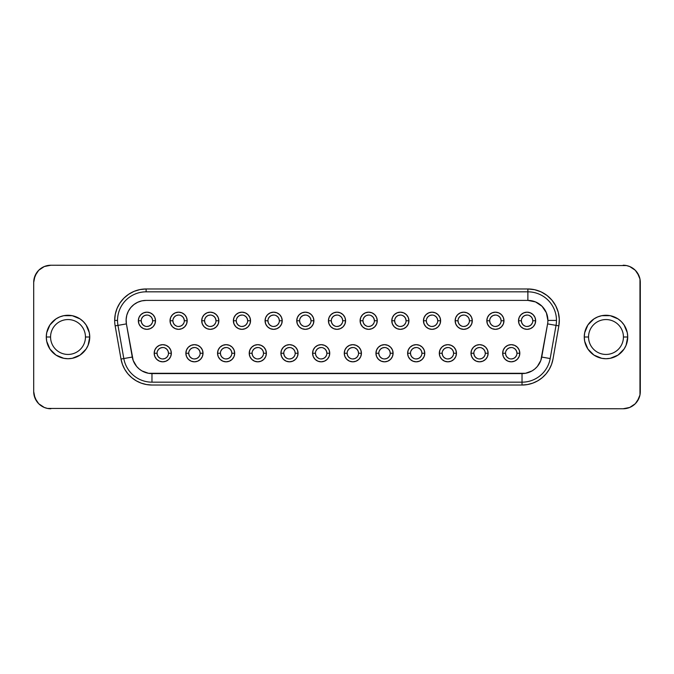 <?xml version="1.0" encoding="UTF-8"?>
<svg xmlns="http://www.w3.org/2000/svg" width="674" height="674" viewBox="0 0 674 674"><rect width="100%" height="100%" fill="white"/><g stroke="black" fill="none" stroke-linecap="round" stroke-linejoin="round"><path stroke-width="1.01" d="M588.545 337A17.44 17.44 0 0 1 605.993 319.56A17.44 17.44 0 0 1 623.433 337L627.721 337A21.728 21.728 0 0 0 605.993 315.272A21.728 21.728 0 0 0 584.257 337L588.545 337A17.44 17.44 0 0 1 605.993 319.56A17.44 17.44 0 0 1 623.433 337A17.44 17.44 0 0 1 605.993 354.44A17.44 17.44 0 0 1 588.545 337L584.257 337L584.678 341.238L587.922 349.073L593.92 355.072L601.747 358.315L605.993 358.728L610.231 358.315L618.066 355.072L624.057 349.073L626.062 345.315L627.721 337L627.3 332.762L624.057 324.927L621.352 321.633L618.066 318.928L610.231 315.685L601.747 315.685L597.678 316.923L593.92 318.928L587.922 324.927L584.678 332.762L584.257 337A21.728 21.728 0 0 0 605.993 358.728A21.728 21.728 0 0 0 627.721 337L623.433 337A17.44 17.44 0 0 1 605.993 354.44A17.44 17.44 0 0 1 588.545 337M50.567 337A17.44 17.44 0 0 1 68.007 319.56A17.44 17.44 0 0 1 85.455 337L89.743 337A21.728 21.728 0 0 0 68.007 315.272A21.728 21.728 0 0 0 46.279 337L50.567 337A17.44 17.44 0 0 1 68.007 319.56A17.44 17.44 0 0 1 85.455 337A17.44 17.44 0 0 1 68.007 354.44A17.44 17.44 0 0 1 50.567 337L46.279 337L46.7 341.238L49.943 349.073L55.934 355.072L63.769 358.315L68.007 358.728L72.253 358.315L80.08 355.072L86.078 349.073L88.083 345.315L89.743 337L89.322 332.762L86.078 324.927L83.374 321.633L80.08 318.928L72.253 315.685L63.769 315.685L59.691 316.923L55.934 318.928L49.943 324.927L46.7 332.762L46.279 337A21.728 21.728 0 0 0 68.007 358.728A21.728 21.728 0 0 0 89.743 337L85.455 337A17.44 17.44 0 0 1 68.007 354.44A17.44 17.44 0 0 1 50.567 337M505.517 353.243L502.661 353.243A8.577 8.577 0 0 1 511.237 344.667A8.577 8.577 0 0 1 519.814 353.243L519.165 356.521L517.303 359.309L514.523 361.163L511.237 361.82L507.952 361.163L505.171 359.309L503.31 356.521L502.661 353.243L503.31 349.958L505.171 347.177L507.952 345.315L511.237 344.667L514.523 345.315L517.303 347.177L519.165 349.958L519.814 353.243L516.958 353.243A5.721 5.721 0 0 0 511.237 347.523A5.721 5.721 0 0 0 505.517 353.243A5.721 5.721 0 0 0 511.237 358.956A5.721 5.721 0 0 0 516.958 353.243L519.814 353.243A8.577 8.577 0 0 1 511.237 361.82A8.577 8.577 0 0 1 502.661 353.243L505.517 353.243A5.721 5.721 0 0 1 511.237 347.523A5.721 5.721 0 0 1 516.958 353.243A5.721 5.721 0 0 1 511.237 358.956A5.721 5.721 0 0 1 505.517 353.243L505.955 355.425L507.193 357.287L509.047 358.526M473.839 353.243L470.983 353.243A8.577 8.577 0 0 1 479.559 344.667A8.577 8.577 0 0 1 488.136 353.243L487.479 356.521L485.625 359.309L482.837 361.163L479.559 361.82L476.274 361.163L473.493 359.309L471.631 356.521L470.983 353.243L471.631 349.958L473.493 347.177L476.274 345.315L479.559 344.667L482.837 345.315L485.625 347.177L487.479 349.958L488.136 353.243L485.28 353.243A5.721 5.721 0 0 0 479.559 347.523A5.721 5.721 0 0 0 473.839 353.243A5.721 5.721 0 0 0 479.559 358.956A5.721 5.721 0 0 0 485.28 353.243L488.136 353.243A8.577 8.577 0 0 1 479.559 361.82A8.577 8.577 0 0 1 470.983 353.243L473.839 353.243A5.721 5.721 0 0 1 479.559 347.523A5.721 5.721 0 0 1 485.28 353.243A5.721 5.721 0 0 1 479.559 358.956A5.721 5.721 0 0 1 473.839 353.243L474.277 355.425L475.515 357.287L477.369 358.526M442.161 353.243L439.305 353.243A8.577 8.577 0 0 1 447.881 344.667A8.577 8.577 0 0 1 456.458 353.243L455.801 356.521L453.947 359.309L451.159 361.163L447.881 361.82L444.596 361.163L441.815 359.309L439.954 356.521L439.305 353.243L439.954 349.958L441.815 347.177L444.596 345.315L447.881 344.667L451.159 345.315L453.947 347.177L455.801 349.958L456.458 353.243L453.594 353.243A5.721 5.721 0 0 0 447.881 347.523A5.721 5.721 0 0 0 442.161 353.243A5.721 5.721 0 0 0 447.881 358.956A5.721 5.721 0 0 0 453.594 353.243L456.458 353.243A8.577 8.577 0 0 1 447.881 361.82A8.577 8.577 0 0 1 439.305 353.243L442.161 353.243A5.721 5.721 0 0 1 447.881 347.523A5.721 5.721 0 0 1 453.594 353.243A5.721 5.721 0 0 1 447.881 358.956A5.721 5.721 0 0 1 442.161 353.243L442.599 355.425L443.837 357.287L445.691 358.526M424.123 349.958L424.78 353.243L424.123 356.521L422.261 359.309L419.481 361.163L416.195 361.82L412.918 361.163L410.137 359.309L408.276 356.521L407.618 353.243L408.276 349.958L410.137 347.177L412.918 345.315L416.195 344.667L419.481 345.315L422.261 347.177L424.123 349.958L424.78 353.243L421.916 353.243A5.721 5.721 0 0 0 416.195 347.523A5.721 5.721 0 0 0 410.483 353.243A5.721 5.721 0 0 0 416.195 358.956A5.721 5.721 0 0 0 421.916 353.243L424.78 353.243A8.577 8.577 0 0 1 416.195 361.82A8.577 8.577 0 0 1 407.618 353.243L410.483 353.243A5.721 5.721 0 0 1 416.195 347.523A5.721 5.721 0 0 1 421.916 353.243A5.721 5.721 0 0 1 416.195 358.956A5.721 5.721 0 0 1 410.483 353.243L410.913 355.425L412.159 357.287L414.013 358.526M378.805 353.243L375.94 353.243A8.577 8.577 0 0 1 384.517 344.667A8.577 8.577 0 0 1 393.094 353.243L392.445 356.521L390.583 359.309L387.803 361.163L384.517 361.82L381.24 361.163L378.451 359.309L376.598 356.521L375.94 353.243L376.598 349.958L378.451 347.177L381.24 345.315L384.517 344.667L387.803 345.315L390.583 347.177L392.445 349.958L393.094 353.243L390.238 353.243A5.721 5.721 0 0 0 384.517 347.523A5.721 5.721 0 0 0 378.805 353.243A5.721 5.721 0 0 0 384.517 358.956A5.721 5.721 0 0 0 390.238 353.243L393.094 353.243A8.577 8.577 0 0 1 384.517 361.82A8.577 8.577 0 0 1 375.94 353.243L378.805 353.243A5.721 5.721 0 0 1 384.517 347.523A5.721 5.721 0 0 1 390.238 353.243A5.721 5.721 0 0 1 384.517 358.956A5.721 5.721 0 0 1 378.805 353.243L379.235 355.425L380.473 357.287L382.335 358.526M157.042 353.243L154.186 353.243A8.577 8.577 0 0 1 162.763 344.667A8.577 8.577 0 0 1 171.339 353.243L170.691 356.521L168.829 359.309L166.048 361.163L162.763 361.82L159.477 361.163L156.697 359.309L154.835 356.521L154.186 353.243L154.835 349.958L156.697 347.177L159.477 345.315L162.763 344.667L166.048 345.315L168.829 347.177L170.691 349.958L171.339 353.243L168.483 353.243A5.721 5.721 0 0 0 162.763 347.523A5.721 5.721 0 0 0 157.042 353.243A5.721 5.721 0 0 0 162.763 358.956A5.721 5.721 0 0 0 168.483 353.243L171.339 353.243A8.577 8.577 0 0 1 162.763 361.82A8.577 8.577 0 0 1 154.186 353.243L157.042 353.243A5.721 5.721 0 0 1 162.763 347.523A5.721 5.721 0 0 1 168.483 353.243A5.721 5.721 0 0 1 162.763 358.956A5.721 5.721 0 0 1 157.042 353.243L157.48 355.425L158.719 357.287L160.572 358.526M188.72 353.243L185.864 353.243A8.577 8.577 0 0 1 194.441 344.667A8.577 8.577 0 0 1 203.017 353.243L202.368 356.521L200.507 359.309L197.726 361.163L194.441 361.82L191.163 361.163L188.375 359.309L186.521 356.521L185.864 353.243L186.521 349.958L188.375 347.177L191.163 345.315L194.441 344.667L197.726 345.315L200.507 347.177L202.368 349.958L203.017 353.243L200.161 353.243A5.721 5.721 0 0 0 194.441 347.523A5.721 5.721 0 0 0 188.72 353.243A5.721 5.721 0 0 0 194.441 358.956A5.721 5.721 0 0 0 200.161 353.243L203.017 353.243A8.577 8.577 0 0 1 194.441 361.82A8.577 8.577 0 0 1 185.864 353.243L188.72 353.243A5.721 5.721 0 0 1 194.441 347.523A5.721 5.721 0 0 1 200.161 353.243A5.721 5.721 0 0 1 194.441 358.956A5.721 5.721 0 0 1 188.72 353.243L189.158 355.425L190.397 357.287L192.25 358.526M220.406 353.243L217.542 353.243A8.577 8.577 0 0 1 226.119 344.667A8.577 8.577 0 0 1 234.695 353.243L234.047 356.521L232.185 359.309L229.404 361.163L226.119 361.82L222.841 361.163L220.053 359.309L218.199 356.521L217.542 353.243L218.199 349.958L220.053 347.177L222.841 345.315L226.119 344.667L229.404 345.315L232.185 347.177L234.047 349.958L234.695 353.243L231.839 353.243A5.721 5.721 0 0 0 226.119 347.523A5.721 5.721 0 0 0 220.406 353.243A5.721 5.721 0 0 0 226.119 358.956A5.721 5.721 0 0 0 231.839 353.243L234.695 353.243A8.577 8.577 0 0 1 226.119 361.82A8.577 8.577 0 0 1 217.542 353.243L220.406 353.243A5.721 5.721 0 0 1 226.119 347.523A5.721 5.721 0 0 1 231.839 353.243A5.721 5.721 0 0 1 226.119 358.956A5.721 5.721 0 0 1 220.406 353.243L220.836 355.425L222.075 357.287L223.937 358.526M249.877 356.521L249.22 353.243A8.577 8.577 0 0 1 257.805 344.667A8.577 8.577 0 0 1 266.382 353.243L265.724 356.521L263.863 359.309L261.082 361.163L257.805 361.82L254.519 361.163L251.739 359.309L249.877 356.521L249.22 353.243L249.877 349.958L251.739 347.177L254.519 345.315L257.805 344.667L261.082 345.315L263.863 347.177L265.724 349.958L266.382 353.243L263.517 353.243A5.721 5.721 0 0 0 257.805 347.523A5.721 5.721 0 0 0 252.084 353.243A5.721 5.721 0 0 0 257.805 358.956A5.721 5.721 0 0 0 263.517 353.243L266.382 353.243A8.577 8.577 0 0 1 257.805 361.82A8.577 8.577 0 0 1 249.22 353.243L252.084 353.243A5.721 5.721 0 0 1 257.805 347.523A5.721 5.721 0 0 1 263.517 353.243A5.721 5.721 0 0 1 257.805 358.956A5.721 5.721 0 0 1 252.084 353.243L252.514 355.425L253.761 357.287L255.614 358.526M283.762 353.243L280.906 353.243A8.577 8.577 0 0 1 289.483 344.667A8.577 8.577 0 0 1 298.06 353.243L297.403 356.521L295.549 359.309L292.76 361.163L289.483 361.82L286.197 361.163L283.417 359.309L281.555 356.521L280.906 353.243L281.555 349.958L283.417 347.177L286.197 345.315L289.483 344.667L292.76 345.315L295.549 347.177L297.403 349.958L298.06 353.243L295.195 353.243A5.721 5.721 0 0 0 289.483 347.523A5.721 5.721 0 0 0 283.762 353.243A5.721 5.721 0 0 0 289.483 358.956A5.721 5.721 0 0 0 295.195 353.243L298.06 353.243A8.577 8.577 0 0 1 289.483 361.82A8.577 8.577 0 0 1 280.906 353.243L283.762 353.243A5.721 5.721 0 0 1 289.483 347.523A5.721 5.721 0 0 1 295.195 353.243A5.721 5.721 0 0 1 289.483 358.956A5.721 5.721 0 0 1 283.762 353.243L284.201 355.425L285.439 357.287L287.293 358.526M315.44 353.243L312.584 353.243A8.577 8.577 0 0 1 321.161 344.667A8.577 8.577 0 0 1 329.738 353.243L329.089 356.521L327.227 359.309L324.447 361.163L321.161 361.82L317.875 361.163L315.095 359.309L313.233 356.521L312.584 353.243L313.233 349.958L315.095 347.177L317.875 345.315L321.161 344.667L324.447 345.315L327.227 347.177L329.089 349.958L329.738 353.243L326.882 353.243A5.721 5.721 0 0 0 321.161 347.523A5.721 5.721 0 0 0 315.44 353.243A5.721 5.721 0 0 0 321.161 358.956A5.721 5.721 0 0 0 326.882 353.243L329.738 353.243A8.577 8.577 0 0 1 321.161 361.82A8.577 8.577 0 0 1 312.584 353.243L315.44 353.243A5.721 5.721 0 0 1 321.161 347.523A5.721 5.721 0 0 1 326.882 353.243A5.721 5.721 0 0 1 321.161 358.956A5.721 5.721 0 0 1 315.44 353.243L315.879 355.425L317.117 357.287L318.971 358.526M521.356 320.757L518.5 320.757A8.577 8.577 0 0 1 527.076 312.18A8.577 8.577 0 0 1 535.653 320.757L535.004 324.042L533.142 326.823L530.362 328.685L527.076 329.333L523.791 328.685L521.01 326.823L519.149 324.042L518.5 320.757L519.149 317.479L521.01 314.691L523.791 312.837L527.076 312.18L530.362 312.837L533.142 314.691L535.004 317.479L535.653 320.757L532.797 320.757A5.721 5.721 0 0 0 527.076 315.044A5.721 5.721 0 0 0 521.356 320.757A5.721 5.721 0 0 0 527.076 326.477A5.721 5.721 0 0 0 532.797 320.757L535.653 320.757A8.577 8.577 0 0 1 527.076 329.333A8.577 8.577 0 0 1 518.5 320.757L521.356 320.757A5.721 5.721 0 0 1 527.076 315.044A5.721 5.721 0 0 1 532.797 320.757A5.721 5.721 0 0 1 527.076 326.477A5.721 5.721 0 0 1 521.356 320.757L521.794 322.947L523.032 324.801L524.886 326.039M487.471 324.042L486.822 320.757A8.577 8.577 0 0 1 495.398 312.18A8.577 8.577 0 0 1 503.975 320.757L503.326 324.042L501.464 326.823L498.684 328.685L495.398 329.333L492.113 328.685L489.332 326.823L487.471 324.042L486.822 320.757L487.471 317.479L489.332 314.691L492.113 312.837L495.398 312.18L498.684 312.837L501.464 314.691L503.326 317.479L503.975 320.757L501.119 320.757A5.721 5.721 0 0 0 495.398 315.044A5.721 5.721 0 0 0 489.678 320.757A5.721 5.721 0 0 0 495.398 326.477A5.721 5.721 0 0 0 501.119 320.757L503.975 320.757A8.577 8.577 0 0 1 495.398 329.333A8.577 8.577 0 0 1 486.822 320.757L489.678 320.757A5.721 5.721 0 0 1 495.398 315.044A5.721 5.721 0 0 1 501.119 320.757A5.721 5.721 0 0 1 495.398 326.477A5.721 5.721 0 0 1 489.678 320.757L490.116 322.947L491.354 324.801L493.208 326.039M458 320.757L455.144 320.757A8.577 8.577 0 0 1 463.72 312.18A8.577 8.577 0 0 1 472.297 320.757L471.64 324.042L469.786 326.823L466.998 328.685L463.72 329.333L460.435 328.685L457.654 326.823L455.793 324.042L455.144 320.757L455.793 317.479L457.654 314.691L460.435 312.837L463.72 312.18L466.998 312.837L469.786 314.691L471.64 317.479L472.297 320.757L469.433 320.757A5.721 5.721 0 0 0 463.72 315.044A5.721 5.721 0 0 0 458 320.757A5.721 5.721 0 0 0 463.72 326.477A5.721 5.721 0 0 0 469.433 320.757L472.297 320.757A8.577 8.577 0 0 1 463.72 329.333A8.577 8.577 0 0 1 455.144 320.757L458 320.757A5.721 5.721 0 0 1 463.72 315.044A5.721 5.721 0 0 1 469.433 320.757A5.721 5.721 0 0 1 463.72 326.477A5.721 5.721 0 0 1 458 320.757L458.438 322.947L459.676 324.801L461.53 326.039M426.322 320.757L423.457 320.757A8.577 8.577 0 0 1 432.042 312.18A8.577 8.577 0 0 1 440.619 320.757L439.962 324.042L438.1 326.823L435.32 328.685L432.042 329.333L428.757 328.685L425.976 326.823L424.115 324.042L423.457 320.757L424.115 317.479L425.976 314.691L428.757 312.837L432.042 312.18L435.32 312.837L438.1 314.691L439.962 317.479L440.619 320.757L437.755 320.757A5.721 5.721 0 0 0 432.042 315.044A5.721 5.721 0 0 0 426.322 320.757A5.721 5.721 0 0 0 432.042 326.477A5.721 5.721 0 0 0 437.755 320.757L440.619 320.757A8.577 8.577 0 0 1 432.042 329.333A8.577 8.577 0 0 1 423.457 320.757L426.322 320.757A5.721 5.721 0 0 1 432.042 315.044A5.721 5.721 0 0 1 437.755 320.757A5.721 5.721 0 0 1 432.042 326.477A5.721 5.721 0 0 1 426.322 320.757L426.752 322.947L427.998 324.801L429.852 326.039M392.437 324.042L391.779 320.757A8.577 8.577 0 0 1 400.356 312.18A8.577 8.577 0 0 1 408.933 320.757L408.284 324.042L406.422 326.823L403.642 328.685L400.356 329.333L397.079 328.685L394.29 326.823L392.437 324.042L391.779 320.757L392.437 317.479L394.29 314.691L397.079 312.837L400.356 312.18L403.642 312.837L406.422 314.691L408.284 317.479L408.933 320.757L406.077 320.757A5.721 5.721 0 0 0 400.356 315.044A5.721 5.721 0 0 0 394.644 320.757A5.721 5.721 0 0 0 400.356 326.477A5.721 5.721 0 0 0 406.077 320.757L408.933 320.757A8.577 8.577 0 0 1 400.356 329.333A8.577 8.577 0 0 1 391.779 320.757L394.644 320.757A5.721 5.721 0 0 1 400.356 315.044A5.721 5.721 0 0 1 406.077 320.757A5.721 5.721 0 0 1 400.356 326.477A5.721 5.721 0 0 1 394.644 320.757L395.074 322.947L396.312 324.801L398.174 326.039M376.606 317.479L377.255 320.757L376.606 324.042L374.744 326.823L371.964 328.685L368.678 329.333L365.401 328.685L362.612 326.823L360.759 324.042L360.101 320.757L360.759 317.479L362.612 314.691L365.401 312.837L368.678 312.18L371.964 312.837L374.744 314.691L376.606 317.479L377.255 320.757L374.399 320.757A5.721 5.721 0 0 0 368.678 315.044A5.721 5.721 0 0 0 362.957 320.757A5.721 5.721 0 0 0 368.678 326.477A5.721 5.721 0 0 0 374.399 320.757L377.255 320.757A8.577 8.577 0 0 1 368.678 329.333A8.577 8.577 0 0 1 360.101 320.757L362.957 320.757A5.721 5.721 0 0 1 368.678 315.044A5.721 5.721 0 0 1 374.399 320.757A5.721 5.721 0 0 1 368.678 326.477A5.721 5.721 0 0 1 362.957 320.757L363.396 322.947L364.634 324.801L366.488 326.039M141.203 320.757L138.347 320.757A8.577 8.577 0 0 1 146.924 312.18A8.577 8.577 0 0 1 155.5 320.757L154.852 324.042L152.99 326.823L150.209 328.685L146.924 329.333L143.638 328.685L140.858 326.823L138.996 324.042L138.347 320.757L138.996 317.479L140.858 314.691L143.638 312.837L146.924 312.18L150.209 312.837L152.99 314.691L154.852 317.479L155.5 320.757L152.644 320.757A5.721 5.721 0 0 0 146.924 315.044A5.721 5.721 0 0 0 141.203 320.757A5.721 5.721 0 0 0 146.924 326.477A5.721 5.721 0 0 0 152.644 320.757L155.5 320.757A8.577 8.577 0 0 1 146.924 329.333A8.577 8.577 0 0 1 138.347 320.757L141.203 320.757A5.721 5.721 0 0 1 146.924 315.044A5.721 5.721 0 0 1 152.644 320.757A5.721 5.721 0 0 1 146.924 326.477A5.721 5.721 0 0 1 141.203 320.757L141.641 322.947L142.88 324.801L144.733 326.039M186.53 317.479L187.178 320.757L186.53 324.042L184.668 326.823L181.887 328.685L178.602 329.333L175.316 328.685L172.536 326.823L170.674 324.042L170.025 320.757L170.674 317.479L172.536 314.691L175.316 312.837L178.602 312.18L181.887 312.837L184.668 314.691L186.53 317.479L187.178 320.757L184.322 320.757A5.721 5.721 0 0 0 178.602 315.044A5.721 5.721 0 0 0 172.881 320.757A5.721 5.721 0 0 0 178.602 326.477A5.721 5.721 0 0 0 184.322 320.757L187.178 320.757A8.577 8.577 0 0 1 178.602 329.333A8.577 8.577 0 0 1 170.025 320.757L172.881 320.757A5.721 5.721 0 0 1 178.602 315.044A5.721 5.721 0 0 1 184.322 320.757A5.721 5.721 0 0 1 178.602 326.477A5.721 5.721 0 0 1 172.881 320.757L173.319 322.947L174.558 324.801L176.411 326.039M204.567 320.757L201.703 320.757A8.577 8.577 0 0 1 210.28 312.18A8.577 8.577 0 0 1 218.856 320.757L218.208 324.042L216.346 326.823L213.565 328.685L210.28 329.333L207.002 328.685L204.214 326.823L202.36 324.042L201.703 320.757L202.36 317.479L204.214 314.691L207.002 312.837L210.28 312.18L213.565 312.837L216.346 314.691L218.208 317.479L218.856 320.757L216 320.757A5.721 5.721 0 0 0 210.28 315.044A5.721 5.721 0 0 0 204.567 320.757A5.721 5.721 0 0 0 210.28 326.477A5.721 5.721 0 0 0 216 320.757L218.856 320.757A8.577 8.577 0 0 1 210.28 329.333A8.577 8.577 0 0 1 201.703 320.757L204.567 320.757A5.721 5.721 0 0 1 210.28 315.044A5.721 5.721 0 0 1 216 320.757A5.721 5.721 0 0 1 210.28 326.477A5.721 5.721 0 0 1 204.567 320.757L204.997 322.947L206.236 324.801L208.097 326.039M236.245 320.757L233.381 320.757A8.577 8.577 0 0 1 241.958 312.18A8.577 8.577 0 0 1 250.543 320.757L249.886 324.042L248.024 326.823L245.243 328.685L241.958 329.333L238.68 328.685L235.9 326.823L234.038 324.042L233.381 320.757L234.038 317.479L235.9 314.691L238.68 312.837L241.958 312.18L245.243 312.837L248.024 314.691L249.886 317.479L250.543 320.757L247.678 320.757A5.721 5.721 0 0 0 241.958 315.044A5.721 5.721 0 0 0 236.245 320.757A5.721 5.721 0 0 0 241.958 326.477A5.721 5.721 0 0 0 247.678 320.757L250.543 320.757A8.577 8.577 0 0 1 241.958 329.333A8.577 8.577 0 0 1 233.381 320.757L236.245 320.757A5.721 5.721 0 0 1 241.958 315.044A5.721 5.721 0 0 1 247.678 320.757A5.721 5.721 0 0 1 241.958 326.477A5.721 5.721 0 0 1 236.245 320.757L236.675 322.947L237.922 324.801L239.776 326.039M281.563 317.479L282.221 320.757L281.563 324.042L279.71 326.823L276.921 328.685L273.644 329.333L270.358 328.685L267.578 326.823L265.716 324.042L265.067 320.757L265.716 317.479L267.578 314.691L270.358 312.837L273.644 312.18L276.921 312.837L279.71 314.691L281.563 317.479L282.221 320.757L279.356 320.757A5.721 5.721 0 0 0 273.644 315.044A5.721 5.721 0 0 0 267.923 320.757A5.721 5.721 0 0 0 273.644 326.477A5.721 5.721 0 0 0 279.356 320.757L282.221 320.757A8.577 8.577 0 0 1 273.644 329.333A8.577 8.577 0 0 1 265.067 320.757L267.923 320.757A5.721 5.721 0 0 1 273.644 315.044A5.721 5.721 0 0 1 279.356 320.757A5.721 5.721 0 0 1 273.644 326.477A5.721 5.721 0 0 1 267.923 320.757L268.362 322.947L269.6 324.801L271.454 326.039M297.394 324.042L296.745 320.757A8.577 8.577 0 0 1 305.322 312.18A8.577 8.577 0 0 1 313.899 320.757L313.242 324.042L311.388 326.823L308.599 328.685L305.322 329.333L302.036 328.685L299.256 326.823L297.394 324.042L296.745 320.757L297.394 317.479L299.256 314.691L302.036 312.837L305.322 312.18L308.599 312.837L311.388 314.691L313.242 317.479L313.899 320.757L311.043 320.757A5.721 5.721 0 0 0 305.322 315.044A5.721 5.721 0 0 0 299.601 320.757A5.721 5.721 0 0 0 305.322 326.477A5.721 5.721 0 0 0 311.043 320.757L313.899 320.757A8.577 8.577 0 0 1 305.322 329.333A8.577 8.577 0 0 1 296.745 320.757L299.601 320.757A5.721 5.721 0 0 1 305.322 315.044A5.721 5.721 0 0 1 311.043 320.757A5.721 5.721 0 0 1 305.322 326.477A5.721 5.721 0 0 1 299.601 320.757L300.04 322.947L301.278 324.801L303.132 326.039M347.118 353.243L344.262 353.243A8.577 8.577 0 0 1 352.839 344.667A8.577 8.577 0 0 1 361.416 353.243L360.767 356.521L358.905 359.309L356.125 361.163L352.839 361.82L349.553 361.163L346.773 359.309L344.911 356.521L344.262 353.243L344.911 349.958L346.773 347.177L349.553 345.315L352.839 344.667L356.125 345.315L358.905 347.177L360.767 349.958L361.416 353.243L358.56 353.243A5.721 5.721 0 0 0 352.839 347.523A5.721 5.721 0 0 0 347.118 353.243A5.721 5.721 0 0 0 352.839 358.956A5.721 5.721 0 0 0 358.56 353.243L361.416 353.243A8.577 8.577 0 0 1 352.839 361.82A8.577 8.577 0 0 1 344.262 353.243L347.118 353.243A5.721 5.721 0 0 1 352.839 347.523A5.721 5.721 0 0 1 358.56 353.243A5.721 5.721 0 0 1 352.839 358.956A5.721 5.721 0 0 1 347.118 353.243L347.557 355.425L348.795 357.287L350.649 358.526M331.279 320.757L328.423 320.757A8.577 8.577 0 0 1 337 312.18A8.577 8.577 0 0 1 345.577 320.757L344.928 324.042L343.066 326.823L340.286 328.685L337 329.333L333.714 328.685L330.934 326.823L329.072 324.042L328.423 320.757L329.072 317.479L330.934 314.691L333.714 312.837L337 312.18L340.286 312.837L343.066 314.691L344.928 317.479L345.577 320.757L342.721 320.757A5.721 5.721 0 0 0 337 315.044A5.721 5.721 0 0 0 331.279 320.757A5.721 5.721 0 0 0 337 326.477A5.721 5.721 0 0 0 342.721 320.757L345.577 320.757A8.577 8.577 0 0 1 337 329.333A8.577 8.577 0 0 1 328.423 320.757L331.279 320.757A5.721 5.721 0 0 1 337 315.044A5.721 5.721 0 0 1 342.721 320.757A5.721 5.721 0 0 1 337 326.477A5.721 5.721 0 0 1 331.279 320.757L331.718 322.947L332.956 324.801L334.81 326.039M146.123 288.969L146.123 291.825A28.594 28.594 0 0 0 117.529 320.42L114.673 320.42A31.451 31.451 0 0 1 146.123 288.969L139.99 289.567L134.084 291.362L128.65 294.268L123.881 298.178L119.972 302.946L117.065 308.38L115.279 314.278L114.673 320.42A31.451 31.451 0 0 0 115.153 325.879L121 359.048L122.415 364.339L124.732 369.31L127.875 373.8L131.75 377.676L136.249 380.818L141.211 383.135L146.511 384.559L151.97 385.031L522.03 385.031L527.489 384.559L532.789 383.135L537.751 380.818L542.25 377.676L546.125 373.8L549.268 369.31L551.585 364.339L553 359.048L558.847 325.879L559.302 319.046L558.257 312.273L555.772 305.895L551.972 300.2L547.027 295.465L541.171 291.909L534.684 289.71L527.877 288.969L146.123 288.969L527.877 288.969L527.877 291.825A28.594 28.594 0 0 1 556.471 320.42L547.895 320.42A20.018 20.018 0 0 1 547.591 323.891L556.033 325.382A28.594 28.594 0 0 0 556.471 320.42A28.594 28.594 0 0 1 556.033 325.382L547.591 323.891A20.018 20.018 0 0 0 547.895 320.42L546.37 312.761L542.031 306.266L535.535 301.927L527.877 300.402L146.123 300.402L141.793 300.874L137.665 302.281L133.941 304.538L130.79 307.555L128.372 311.177L126.788 315.238L126.131 319.543L126.409 323.891L133.166 360.43L136.637 366.445L139.105 368.914L141.961 370.919L148.499 373.295L525.501 373.295L532.039 370.919L534.895 368.914L537.363 366.445L540.834 360.43L547.591 323.891L541.736 357.06A20.018 20.018 0 0 1 522.03 373.598L151.97 373.598A20.018 20.018 0 0 1 132.264 357.06L123.814 358.551A28.594 28.594 0 0 0 151.97 382.175A28.594 28.594 0 0 1 123.814 358.551L132.264 357.06L126.409 323.891L117.967 325.382A28.594 28.594 0 0 1 146.123 291.825L146.123 288.969M626.491 265.564L50.853 265.236A17.153 17.153 0 0 0 33.7 282.389L35.006 275.826L38.721 270.257L44.29 266.542L50.853 265.236L626.491 265.564L629.71 266.542L635.279 270.257L638.994 275.826L639.971 279.044L639.971 394.956L638.994 398.174L635.279 403.743L629.71 407.458L623.147 408.764L47.509 408.436L44.29 407.458L38.721 403.743L35.006 398.174L33.7 391.611L33.7 282.389L34.029 279.044L36.59 272.86M438.1 326.831L437.342 327.505M235.9 314.691L236.599 314.059M240.289 329.173L238.908 328.777M330.934 314.691L331.482 314.194M343.066 326.823L342.468 327.37M637.41 272.86L639.971 279.044M47.509 408.436L623.147 408.764A17.153 17.153 0 0 0 640.3 391.611L639.971 394.956L637.41 401.14M632.675 405.874L629.71 407.458M36.59 401.14L34.029 394.956M41.325 268.126L44.29 266.542M33.7 282.389L33.7 391.611A17.153 17.153 0 0 0 50.853 408.764M640.3 391.611L640.3 282.389A17.153 17.153 0 0 0 623.147 265.236M117.967 325.382L123.814 358.551L121 359.048L123.814 358.551L117.967 325.382L126.409 323.891A20.018 20.018 0 0 1 146.123 300.402L527.877 300.402L527.877 291.825L146.123 291.825L527.877 291.825L527.877 300.402A20.018 20.018 0 0 1 547.895 320.42L556.471 320.42A28.594 28.594 0 0 0 527.877 291.825L527.877 288.969A31.451 31.451 0 0 1 558.847 325.879L553 359.048A31.451 31.451 0 0 1 522.03 385.031L151.97 385.031A31.451 31.451 0 0 1 121 359.048L115.153 325.879L117.967 325.382L115.153 325.879A31.451 31.451 0 0 1 114.673 320.42L117.529 320.42A28.594 28.594 0 0 0 117.967 325.382M151.97 382.175L522.03 382.175L522.03 373.598L522.03 382.175A28.594 28.594 0 0 0 550.186 358.551A28.594 28.594 0 0 1 522.03 382.175L522.03 385.031L522.03 382.175L151.97 382.175L151.97 373.598L151.97 382.175M550.186 358.551L556.033 325.382L558.847 325.879L556.033 325.382L550.186 358.551L541.736 357.06L550.186 358.551M444.596 345.315L447.881 344.667M412.918 361.163L410.137 359.309M387.803 361.163L384.517 361.82M229.404 361.163L226.119 361.82M261.082 345.315L263.863 347.177M286.197 345.315L289.483 344.667M317.875 361.163L315.095 359.309M327.227 347.177L329.089 349.958M498.684 328.685L495.398 329.333M495.398 312.18L498.684 312.837M435.32 328.685L432.042 329.333M365.401 312.837L368.678 312.18M178.602 329.333L175.316 328.685M175.316 312.837L178.602 312.18M308.599 328.685L305.322 329.333M356.125 345.315L358.905 347.177M342.721 320.757L342.282 318.575L341.044 316.713L339.191 315.474M337 315.044L334.81 315.474L332.956 316.713L331.718 318.575M337 326.477L339.191 326.039L341.044 324.801L342.282 322.947M358.56 353.243L358.121 351.053L356.883 349.199L355.029 347.961M352.839 347.523L350.649 347.961L348.795 349.199L347.557 351.053M352.839 358.956L355.029 358.526L356.883 357.287L358.121 355.425M311.043 320.757L310.604 318.575L309.366 316.713L307.512 315.474M305.322 315.044L303.132 315.474L301.278 316.713L300.04 318.575M305.322 326.477L307.512 326.039L309.366 324.801L310.604 322.947M279.356 320.757L278.926 318.575L277.688 316.713L275.826 315.474M273.644 315.044L271.454 315.474L269.6 316.713L268.362 318.575M273.644 326.477L275.826 326.039L277.688 324.801L278.926 322.947M247.678 320.757L247.248 318.575L246.002 316.713L244.148 315.474M241.958 315.044L239.776 315.474L237.922 316.713L236.675 318.575M241.958 326.477L244.148 326.039L246.002 324.801L247.248 322.947M216 320.757L215.562 318.575L214.324 316.713L212.47 315.474M210.28 315.044L208.097 315.474L206.236 316.713L204.997 318.575M210.28 326.477L212.47 326.039L214.324 324.801L215.562 322.947M184.322 320.757L183.884 318.575L182.646 316.713L180.792 315.474M178.602 315.044L176.411 315.474L174.558 316.713L173.319 318.575M178.602 326.477L180.792 326.039L182.646 324.801L183.884 322.947M152.644 320.757L152.206 318.575L150.968 316.713L149.114 315.474M146.924 315.044L144.733 315.474L142.88 316.713L141.641 318.575M146.924 326.477L149.114 326.039L150.968 324.801L152.206 322.947M374.399 320.757L373.96 318.575L372.722 316.713L370.868 315.474M368.678 315.044L366.488 315.474L364.634 316.713L363.396 318.575M368.678 326.477L370.868 326.039L372.722 324.801L373.96 322.947M406.077 320.757L405.638 318.575L404.4 316.713L402.547 315.474M400.356 315.044L398.174 315.474L396.312 316.713L395.074 318.575M400.356 326.477L402.547 326.039L404.4 324.801L405.638 322.947M437.755 320.757L437.325 318.575L436.078 316.713L434.224 315.474M432.042 315.044L429.852 315.474L427.998 316.713L426.752 318.575M432.042 326.477L434.224 326.039L436.078 324.801L437.325 322.947M469.433 320.757L469.003 318.575L467.764 316.713L465.903 315.474M463.72 315.044L461.53 315.474L459.676 316.713L458.438 318.575M463.72 326.477L465.903 326.039L467.764 324.801L469.003 322.947M501.119 320.757L500.681 318.575L499.442 316.713L497.589 315.474M495.398 315.044L493.208 315.474L491.354 316.713L490.116 318.575M495.398 326.477L497.589 326.039L499.442 324.801L500.681 322.947M532.797 320.757L532.359 318.575L531.12 316.713L529.267 315.474M527.076 315.044L524.886 315.474L523.032 316.713L521.794 318.575M527.076 326.477L529.267 326.039L531.12 324.801L532.359 322.947M299.601 320.757L296.745 320.757M267.923 320.757L265.067 320.757A8.577 8.577 0 0 1 273.644 312.18A8.577 8.577 0 0 1 282.221 320.757M172.881 320.757L170.025 320.757A8.577 8.577 0 0 1 178.602 312.18A8.577 8.577 0 0 1 187.178 320.757M362.957 320.757L360.101 320.757A8.577 8.577 0 0 1 368.678 312.18A8.577 8.577 0 0 1 377.255 320.757M394.644 320.757L391.779 320.757M489.678 320.757L486.822 320.757M326.882 353.243L326.443 351.053L325.205 349.199L323.352 347.961M321.161 347.523L318.971 347.961L317.117 349.199L315.879 351.053M321.161 358.956L323.352 358.526L325.205 357.287L326.443 355.425M295.195 353.243L294.765 351.053L293.527 349.199L291.665 347.961M289.483 347.523L287.293 347.961L285.439 349.199L284.201 351.053M289.483 358.956L291.665 358.526L293.527 357.287L294.765 355.425M263.517 353.243L263.087 351.053L261.841 349.199L259.987 347.961M257.805 347.523L255.614 347.961L253.761 349.199L252.514 351.053M257.805 358.956L259.987 358.526L261.841 357.287L263.087 355.425M231.839 353.243L231.401 351.053L230.163 349.199L228.309 347.961M226.119 347.523L223.937 347.961L222.075 349.199L220.836 351.053M226.119 358.956L228.309 358.526L230.163 357.287L231.401 355.425M200.161 353.243L199.723 351.053L198.485 349.199L196.631 347.961M194.441 347.523L192.25 347.961L190.397 349.199L189.158 351.053M194.441 358.956L196.631 358.526L198.485 357.287L199.723 355.425M168.483 353.243L168.045 351.053L166.807 349.199L164.953 347.961M162.763 347.523L160.572 347.961L158.719 349.199L157.48 351.053M162.763 358.956L164.953 358.526L166.807 357.287L168.045 355.425M390.238 353.243L389.799 351.053L388.561 349.199L386.708 347.961M384.517 347.523L382.335 347.961L380.473 349.199L379.235 351.053M384.517 358.956L386.708 358.526L388.561 357.287L389.799 355.425M421.916 353.243L421.486 351.053L420.239 349.199L418.386 347.961M416.195 347.523L414.013 347.961L412.159 349.199L410.913 351.053M416.195 358.956L418.386 358.526L420.239 357.287L421.486 355.425M453.594 353.243L453.164 351.053L451.925 349.199L450.064 347.961M447.881 347.523L445.691 347.961L443.837 349.199L442.599 351.053M447.881 358.956L450.064 358.526L451.925 357.287L453.164 355.425M485.28 353.243L484.842 351.053L483.603 349.199L481.75 347.961M479.559 347.523L477.369 347.961L475.515 349.199L474.277 351.053M479.559 358.956L481.75 358.526L483.603 357.287L484.842 355.425M516.958 353.243L516.52 351.053L515.281 349.199L513.428 347.961M511.237 347.523L509.047 347.961L507.193 349.199L505.955 351.053M511.237 358.956L513.428 358.526L515.281 357.287L516.52 355.425M252.084 353.243L249.22 353.243M410.483 353.243L407.618 353.243A8.577 8.577 0 0 1 416.195 344.667A8.577 8.577 0 0 1 424.78 353.243M601.747 358.315L605.993 358.728M610.231 315.685L605.993 315.272M584.678 332.762L584.257 337M63.769 358.315L68.007 358.728M89.322 341.238L89.743 337M72.253 315.685L68.007 315.272"/></g></svg>

